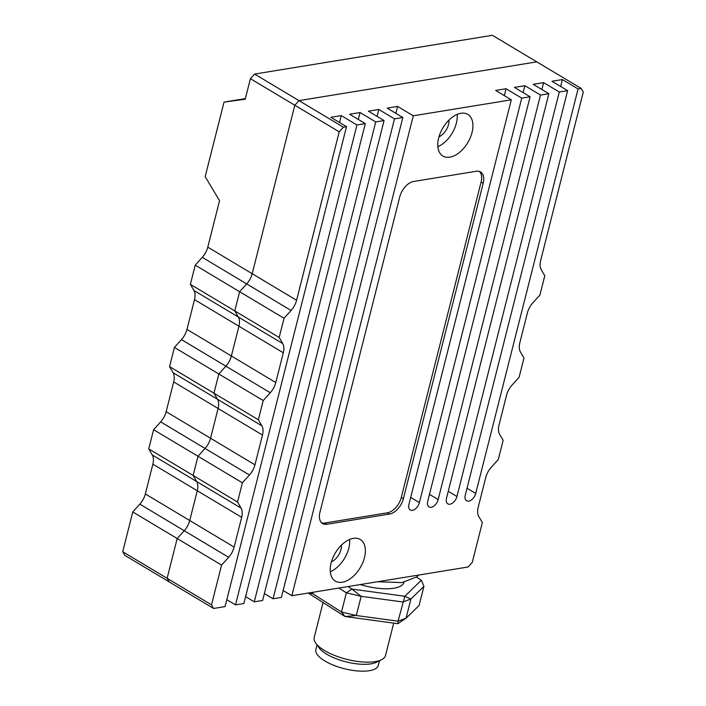 <?xml version="1.0" encoding="UTF-8"?>
<svg xmlns="http://www.w3.org/2000/svg" width="706" height="706" viewBox="0 0 706 706"><rect width="100%" height="100%" fill="white"/><g stroke="black" fill="none" stroke-linecap="round" stroke-linejoin="round"><path stroke-width="1.06" d="M438.664 137.952A24.26 14.464 120.9 0 0 442.891 156.052A24.26 14.464 120.9 0 0 472.04 132.516A24.26 14.464 120.9 0 0 467.813 114.416A24.26 14.464 120.9 0 0 438.664 137.952M437.852 146.698A24.26 14.464 120.9 0 0 456.367 123.135A24.26 14.464 120.9 0 0 457.179 114.398M331.105 563.017A24.26 14.464 120.9 0 0 335.341 581.126A24.26 14.464 120.9 0 0 364.481 557.581A24.26 14.464 120.9 0 0 360.254 539.481A24.26 14.464 120.9 0 0 331.105 563.017M330.293 571.763A24.26 14.464 120.9 0 0 348.808 548.2A24.26 14.464 120.9 0 0 349.62 539.463M341.439 545.12A12.893 7.687 -59.1 0 1 340.989 549.48A12.893 7.687 -59.1 0 1 331.414 561.879M448.998 120.055A12.893 7.687 -59.1 0 1 448.548 124.415A12.893 7.687 -59.1 0 1 438.973 136.814M283.15 590.516L291.834 595.714L468.104 566.989L472.27 562.364L482.339 522.599L478.809 516.51A15.161 9.046 -59.1 0 1 478.2 507.305L485.737 477.53A15.161 9.046 -59.1 0 1 491.244 467.337L498.295 459.527L503.149 440.323L499.619 434.234A15.161 9.046 -59.1 0 1 499.018 425.038L506.555 395.263A15.161 9.046 -59.1 0 1 512.062 385.07L519.113 377.251L523.967 358.057L520.437 351.967A15.161 9.046 -59.1 0 1 519.837 342.763L527.373 312.987A15.161 9.046 -59.1 0 1 532.88 302.795L539.931 294.984L544.785 275.781L541.255 269.692A15.161 9.046 -59.1 0 1 540.655 260.496L583.28 92.036L581.197 88.435L578.064 88.938L562.391 79.566L551.968 81.269L567.633 90.642L559.293 92.001L543.62 82.628L533.189 84.323L548.862 93.704L540.514 95.063L524.849 85.682L514.418 87.385L530.091 96.766L521.743 98.125L506.07 88.744L495.638 90.447L511.312 99.82L413.275 115.802L397.602 106.429L387.17 108.124L402.844 117.505L281.403 597.417L273.063 598.776L394.495 118.864L402.844 117.505M263.214 400.558L258.361 419.752L261.891 425.842A15.161 9.046 -59.1 0 1 262.491 435.037L254.954 464.813A15.161 9.046 -59.1 0 1 249.447 475.006L242.396 482.825L237.543 502.019L241.073 508.117A15.161 9.046 -59.1 0 1 241.673 517.313L234.136 547.088A15.161 9.046 -59.1 0 1 228.629 557.281L221.578 565.1L211.518 604.857L213.609 608.466L225.082 606.595L346.514 126.683L343.39 127.195L339.215 131.819L296.591 300.271A15.161 9.046 -59.1 0 1 291.084 310.472L284.033 318.282L279.179 337.477L282.709 343.575A15.161 9.046 -59.1 0 1 283.309 352.771L275.772 382.546A15.161 9.046 -59.1 0 1 270.266 392.739L263.214 400.558L218.816 373.986L213.962 393.189L258.361 419.752M284.033 318.282L239.634 291.719L234.771 310.914L279.179 337.477M242.396 482.825L197.998 456.261L193.144 475.456L237.543 502.019M581.197 88.435L536.789 61.863L298.991 100.623L343.39 127.195M213.609 608.466L169.211 581.894L167.119 578.293L211.518 604.857M221.578 565.1L177.18 538.528L167.119 578.293L177.18 538.528L184.231 530.718A15.161 9.046 120.9 0 0 189.737 520.525L197.274 490.741L189.737 520.525A15.161 9.046 -59.1 0 1 184.231 530.718L177.18 538.528L132.781 511.965L139.823 504.146A15.161 9.046 120.9 0 0 145.339 493.953L152.867 464.177A15.161 9.046 120.9 0 0 152.267 454.982L148.737 448.892L153.599 429.689L160.641 421.879A15.161 9.046 120.9 0 0 166.157 411.686L173.685 381.911A15.161 9.046 120.9 0 0 173.085 372.706L169.555 366.617L174.417 347.423L181.46 339.604A15.161 9.046 120.9 0 0 186.966 329.411L194.503 299.635A15.161 9.046 120.9 0 0 193.903 290.44L190.373 284.35L195.235 265.156L202.278 257.337A15.161 9.046 120.9 0 0 207.785 247.144L219.54 200.716L205.181 176.632L224.04 102.079L245.37 98.602M148.737 448.892L193.144 475.456L196.674 481.545A15.161 9.046 -59.1 0 1 197.274 490.741A15.161 9.046 120.9 0 0 196.674 481.545L193.144 475.456L197.998 456.261L205.049 448.442A15.161 9.046 120.9 0 0 210.556 438.25L218.092 408.474L210.556 438.25A15.161 9.046 -59.1 0 1 205.049 448.442L197.998 456.261L153.599 429.689M169.555 366.617L213.962 393.189L217.492 399.278A15.161 9.046 -59.1 0 1 218.092 408.474A15.161 9.046 120.9 0 0 217.492 399.278L213.962 393.189L218.816 373.986L225.867 366.176A15.161 9.046 120.9 0 0 231.374 355.983L238.91 326.207L231.374 355.983A15.161 9.046 -59.1 0 1 225.867 366.176L218.816 373.986L174.417 347.423M190.373 284.35L234.771 310.914L238.301 317.003A15.161 9.046 -59.1 0 1 238.91 326.207A15.161 9.046 120.9 0 0 238.301 317.003L234.771 310.914L239.634 291.719L246.685 283.9A15.161 9.046 120.9 0 0 252.192 273.707L294.817 105.247L252.192 273.707A15.161 9.046 -59.1 0 1 246.685 283.9L239.634 291.719L195.235 265.156M339.215 131.819L294.817 105.247L298.991 100.623L536.789 61.863L492.391 35.3L254.584 74.059L298.991 100.623L294.817 105.247L250.418 78.684L254.584 74.059M254.284 601.83L262.632 600.471L384.064 120.558L375.724 121.917L254.284 601.83L245.6 596.641M365.293 123.621L356.945 124.98L235.513 604.892L243.852 603.533L365.293 123.621L349.62 114.248L360.051 112.545L375.724 121.917M264.371 593.578L273.063 598.776M226.829 599.694L235.513 604.892M339.533 122.5L341.28 115.607L330.849 117.302L346.514 126.683M341.28 115.607L356.945 124.98M377.083 116.384L378.822 109.483L368.391 111.186L384.064 120.558M378.822 109.483L394.495 118.864M403.391 498.657L483.195 183.286A15.161 9.046 120.9 0 0 480.548 171.973A15.161 9.046 120.9 0 0 476.232 171.267L413.654 181.468A15.161 9.046 120.9 0 0 399.755 196.886L319.95 512.256A15.161 9.046 120.9 0 0 322.598 523.57A15.161 9.046 120.9 0 0 326.913 524.267L389.491 514.065A15.161 9.046 120.9 0 0 403.391 498.657L401.308 497.403L481.104 182.033A15.161 9.046 120.9 0 0 479.436 171.461M467.028 488.243L475.712 493.441L578.064 88.938M475.712 493.441A7.581 4.518 -59.1 0 1 468.766 501.145A7.581 4.518 -59.1 0 1 466.604 500.792A7.581 4.518 -59.1 0 1 465.28 495.135L567.633 90.642M448.257 491.305L456.941 496.503L559.293 92.001M456.941 496.503A7.581 4.518 -59.1 0 1 449.987 504.208A7.581 4.518 -59.1 0 1 447.833 503.855A7.581 4.518 -59.1 0 1 446.51 498.198L548.862 93.704M429.477 494.359L438.161 499.557L540.514 95.063M438.161 499.557A7.581 4.518 -59.1 0 1 431.216 507.261A7.581 4.518 -59.1 0 1 429.054 506.917A7.581 4.518 -59.1 0 1 427.73 501.26L530.091 96.766M410.707 497.421L419.39 502.619L521.743 98.125M419.39 502.619A7.581 4.518 -59.1 0 1 412.436 510.323A7.581 4.518 -59.1 0 1 410.283 509.979A7.581 4.518 -59.1 0 1 408.959 504.322L511.312 99.82M291.834 595.714L413.275 115.802M358.304 119.438L360.051 112.545M395.854 113.322L397.602 106.429M560.652 86.459L562.391 79.566M541.873 89.521L543.62 82.628M523.102 92.583L524.849 85.682M504.331 95.645L506.07 88.744M321.627 522.819A15.161 9.046 120.9 0 0 324.822 523.014L387.409 512.812A15.161 9.046 120.9 0 0 401.308 497.403M379.501 660.737L378.337 665.326A32.229 11.623 -165.8 0 1 369.3 670.7A32.229 11.623 -165.8 0 1 333.797 665.326A32.229 11.623 -165.8 0 1 315.856 649.511L317.02 644.922M381.487 659.739L376.536 662.21A32.229 11.623 -165.8 0 1 371.029 663.843A32.229 11.623 -165.8 0 1 318.918 647.631L315.732 643.104A36.774 13.264 14.2 0 0 375.204 661.601A36.774 13.264 14.2 0 0 381.487 659.739A36.774 13.264 14.2 0 0 385.52 655.468L393.71 623.124M323.048 602.527L314.223 637.43A36.774 13.264 14.2 0 0 315.732 643.104M122.72 551.73L167.119 578.293L169.211 581.894L124.803 555.331L122.72 551.73L132.781 511.965M224.04 102.079L245.211 99.246L250.418 78.684M404.044 582.265A36.774 13.264 -165.8 0 1 392.51 588.416A36.774 13.264 -165.8 0 1 360.272 584.559M347.97 586.562L351.941 589.095L404.829 596.27L410.918 598.988L406.056 618.191L419.073 605.545L423.935 586.351L410.918 598.988L402.897 601.989L361.163 596.323L356.309 615.517L398.043 621.183L404.829 596.27L421.332 580.244L416.522 577.19M313.164 592.237L312.784 593.72L341.51 612.023L346.364 592.819L338.871 588.045M397.893 623.689L406.056 618.191L398.043 621.183L397.893 623.689L345.005 616.514L308.61 593.322L312.784 593.72L311.522 592.502M351.941 589.095L346.364 592.819L361.163 596.323L351.941 589.095M356.309 615.517L341.51 612.023L345.005 616.514L356.309 615.517M421.332 580.244L423.935 586.351M387.409 512.812L389.491 514.065M324.822 523.014L326.913 524.267M481.104 182.033L483.195 183.286M241.673 517.313L152.867 464.177M145.339 493.953L234.136 547.088M262.491 435.037L173.685 381.911M166.157 411.686L254.954 464.813M207.785 247.144L296.591 300.271M283.309 352.771L194.503 299.635M186.966 329.411L275.772 382.546M228.629 557.281L139.823 504.146M249.447 475.006L160.641 421.879M270.266 392.739L181.46 339.604M291.084 310.472L202.278 257.337M193.903 290.44L282.709 343.575M173.085 372.706L261.891 425.842M152.267 454.982L241.073 508.117M377.542 581.744L401.917 582.591L416.981 576.793L418.676 575.037"/></g></svg>

